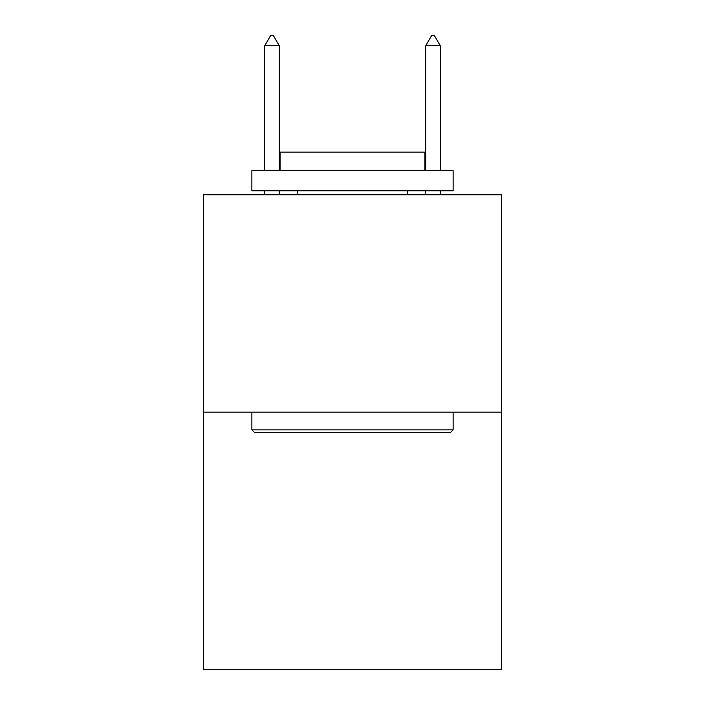 <?xml version="1.0" encoding="UTF-8"?>
<svg xmlns="http://www.w3.org/2000/svg" width="705" height="705" viewBox="0 0 705 705"><rect width="100%" height="100%" fill="white"/><g stroke="black" fill="none" stroke-linecap="round" stroke-linejoin="round"><path stroke-width="1.06" d="M501.422 412.152L501.422 194.8L203.578 194.8L203.578 669.75L501.422 669.75L501.422 412.152L203.578 412.152M450.707 432.28L254.293 432.28L251.879 429.856L453.121 429.856L450.707 432.28M251.879 170.654L453.121 170.654L453.121 190.773L251.879 190.773L251.879 170.654M424.948 170.654L424.948 152.139L280.052 152.139L280.052 170.654M251.879 412.152L251.879 429.856M453.121 412.152L453.121 429.856M297.757 190.773L297.757 194.8M407.243 190.773L407.243 194.8M279.242 45.719L273.205 35.25L270.79 35.25L264.754 45.719L279.242 45.719L279.242 170.654M279.242 190.773L279.242 194.8M264.754 45.719L264.754 170.654M264.754 190.773L264.754 194.8M431.795 35.25L434.209 35.25L440.246 45.719L425.758 45.719L431.795 35.25M440.246 194.8L440.246 190.773M440.246 170.654L440.246 45.719M425.758 194.8L425.758 190.773M425.758 170.654L425.758 45.719"/></g></svg>
